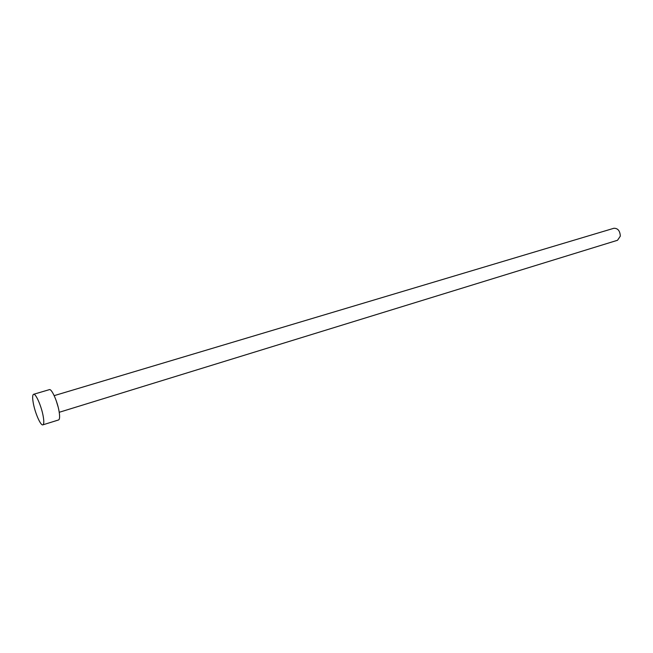 <?xml version="1.0" encoding="UTF-8"?>
<svg xmlns="http://www.w3.org/2000/svg" width="653" height="653" viewBox="0 0 653 653"><rect width="100%" height="100%" fill="white"/><g stroke="black" fill="none" stroke-linecap="round" stroke-linejoin="round"><path stroke-width="0.98" d="M54.175 395.645L613.885 228.272C617.86 228.199 620.007 230.827 620.317 236.149L617.526 240.271L59.227 412.288M33.589 394.298L49.367 389.645C51.636 388.445 57.537 401.66 59.113 411.586C59.913 416.598 59.733 419.389 58.566 419.952L42.861 424.85C40.69 425.952 34.944 412.753 33.246 402.868C32.356 397.734 32.47 394.877 33.589 394.298C35.719 393.139 41.555 406.493 43.229 416.467C44.086 421.52 43.963 424.311 42.861 424.85M56.215 400.673L58.125 406.974"/></g></svg>
